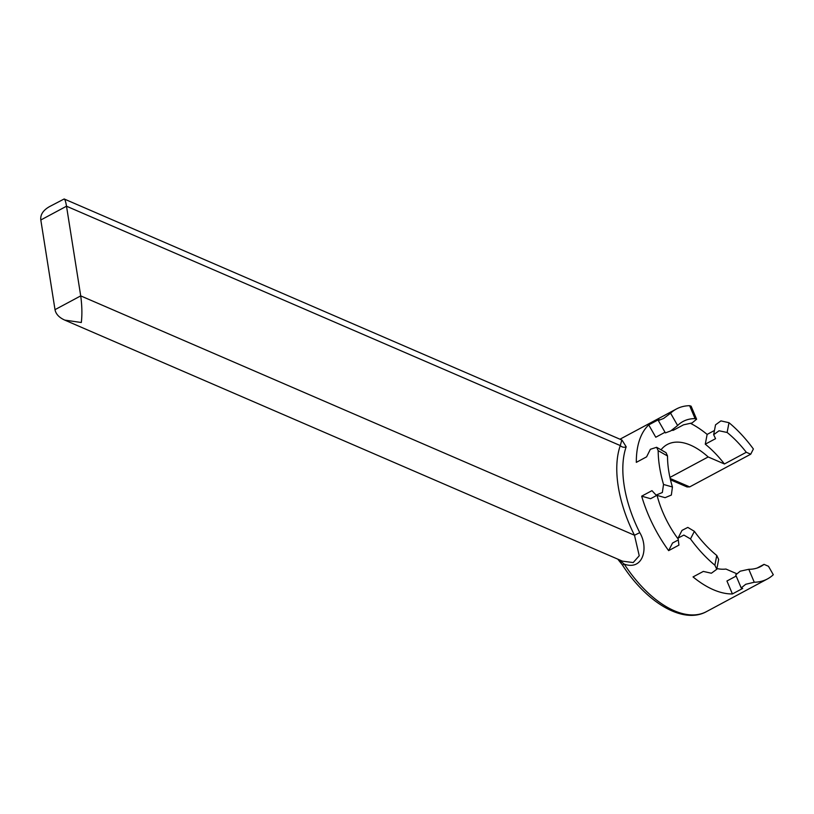 <?xml version="1.0" encoding="UTF-8"?>
<svg xmlns="http://www.w3.org/2000/svg" width="814" height="814" viewBox="0 0 814 814"><rect width="100%" height="100%" fill="white"/><g stroke="black" fill="none" stroke-linecap="round" stroke-linejoin="round"><path stroke-width="1.22" d="M669.942 477.431L708.17 456.959L724.429 463.98L746.285 452.279A82.265 43.223 61.8 0 0 727.126 432.478L719.047 430.769L713.654 434.696L715.557 438.675L705.27 444.19L707.142 434.411L714.458 430.484M713.654 434.696L715.537 424.837L720.919 420.889L728.988 422.7A96.408 50.661 61.8 0 1 753.388 448.992L750.722 454.202L689.672 486.904L670.176 478.479M671.581 430.372A82.265 43.223 61.8 0 1 673.229 430.331L683.516 424.827L692.104 422.934L696.611 419.22L695.085 418.63A82.265 43.223 61.8 0 0 683.088 421.449A82.265 43.223 61.8 0 0 677.624 425.519L670.746 430.911L665.404 432.906L658.322 420.512L663.603 418.457L670.583 413.197A96.408 50.661 61.8 0 1 676.414 408.984L619.973 439.214M695.085 418.63L689.621 405.687L691.117 406.196L696.611 419.22M622.028 440.099L626.18 446.794A96.408 50.661 61.8 0 0 639.773 532.651C648.666 547.313 643.589 570.879 624.277 564.163L618.64 559.513M754.263 582.234L745.736 584.279L741.198 587.922L735.703 574.908L740.201 571.194L748.799 569.291L754.263 582.234A96.408 50.661 61.8 0 0 767.46 578.937A96.408 50.661 61.8 0 0 773.3 574.725L768.477 566.279L764.031 564.367L757.224 568.009M741.198 587.922L742.694 588.441L732.407 593.945A96.408 50.661 61.8 0 1 693.04 576.923L703.316 571.418L711.385 573.229L716.768 569.291L714.885 565.221A96.408 50.661 61.8 0 1 690.496 538.929L683.882 535.073L678.072 538.064L678.927 545.126L668.64 550.64A96.408 50.661 61.8 0 1 641.676 496.164L651.963 490.659L656.104 495.105L662.352 492.49L663.532 484.462A96.408 50.661 61.8 0 1 658.17 450.651L656.633 447.293L650.366 449.287L646.601 456.847L636.324 462.362A96.408 50.661 61.8 0 1 648.727 424.908L659.014 419.403L658.322 420.512M689.621 405.687A96.408 50.661 61.8 0 0 676.414 408.984M707.142 434.411A96.408 50.661 61.8 0 0 690.699 423.453M64.764 320.106C59.096 317.552 55.851 314.062 55.006 309.656L80.718 295.889L66.514 206.217L620.278 445.573A100.692 52.91 61.8 0 0 634.482 535.246L80.718 295.889C82.041 305.657 82.245 314.53 81.319 322.507L64.764 320.106L622.435 561.151L633.211 562.566L639.234 555.748L634.482 535.246L639.773 532.651M40.812 219.994L66.514 206.217C65.802 201.862 65.018 199.45 64.164 198.972L49.562 206.593C43.142 210.226 40.222 214.693 40.812 219.994L55.006 309.656M626.18 446.794A4.284 3.287 -160.8 0 1 620.278 445.573L621.825 440.018L64.164 198.972M724.429 463.98A82.265 43.223 61.8 0 0 705.27 444.19M746.285 452.279L750.722 454.202M732.407 593.945L726.943 581.003L736.182 576.047M748.799 569.291A82.265 43.223 61.8 0 0 760.785 566.483A82.265 43.223 61.8 0 0 764.031 564.367M678.072 538.064L682 530.392L687.81 527.401L694.383 531.339A82.265 43.223 61.8 0 0 716.758 555.443L718.65 559.432L716.768 569.291M668.64 550.64L672.527 543.04L677.452 540.404M656.633 447.293L666.056 452.686L667.531 456.003A82.265 43.223 61.8 0 0 672.435 487.006L671.357 495.054L665.089 497.68L656.104 495.116M641.676 496.164L650.59 498.707L656.888 495.339M648.727 424.908L655.769 437.23L665.038 432.265M736.283 573.524L725.925 569.047A69.414 36.477 61.8 0 1 716.91 568.559M624.277 564.163A4.284 0.6 146.8 0 1 622.313 564.835C646.591 602.635 683.18 624.592 706.41 611.65A96.408 50.661 -118.2 0 1 624.277 564.163M670.492 479.802L687.026 486.945L689.672 486.904M708.17 456.959A69.414 36.477 61.8 0 0 667.307 444.485A69.414 36.477 61.8 0 0 661.019 449.806M657.091 495.39A69.414 36.477 61.8 0 0 677.838 538.583M727.126 432.478L728.988 422.7M694.383 531.339L690.496 538.929M716.758 555.443L714.885 565.221M667.531 456.003L658.17 450.651M672.435 487.006L663.532 484.462M677.624 425.519L670.583 413.197M767.46 578.937L706.41 611.65M617.765 559.137L622.313 564.835"/></g></svg>

